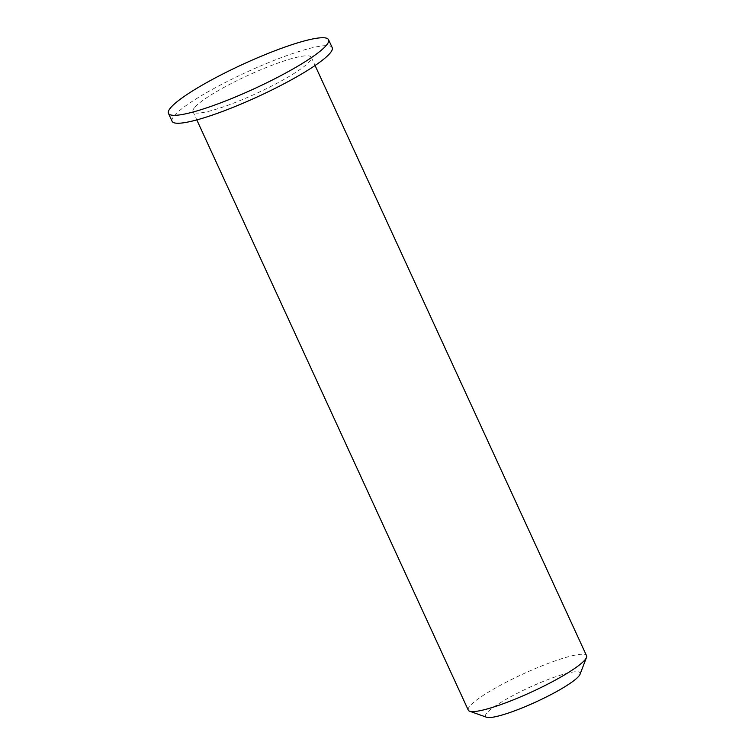 <?xml version="1.0" encoding="UTF-8"?>
<svg xmlns="http://www.w3.org/2000/svg" width="755" height="755" viewBox="0 0 755 755"><rect width="100%" height="100%" fill="white"/><g stroke="black" fill="none" stroke-linecap="round" stroke-linejoin="round"><path stroke-width="0.57" stroke-dasharray="3.77 2.83" d="M580.048 674.253A52.076 7.965 -24.7 0 0 540.316 682.633A52.076 7.965 -24.7 0 0 486.654 713.23A52.076 7.965 -24.7 0 0 486.569 717.25M468.279 710.144A65.09 9.957 155.3 0 1 469.742 706.189A65.09 9.957 155.3 0 1 532.247 669.883A65.09 9.957 155.3 0 1 586.559 655.746M194.469 107.701A65.09 9.957 -24.7 0 0 193.006 111.646A65.09 9.957 -24.7 0 0 256.304 93.497A65.09 9.957 -24.7 0 0 311.277 57.248A65.09 9.957 -24.7 0 0 256.974 71.385A65.09 9.957 -24.7 0 0 194.469 107.701M332.2 47.622A88.118 13.477 -24.7 0 0 258.682 66.77A88.118 13.477 -24.7 0 0 174.065 115.921A88.118 13.477 -24.7 0 0 172.083 121.272M193.006 111.646L196.8 119.903M311.277 57.248L315.08 65.506"/><path stroke-width="1.13" d="M469.638 711.219L486.569 717.25A52.076 7.965 -24.7 0 0 536.125 701.867A52.076 7.965 -24.7 0 0 580.048 674.253L586.484 657.473A65.09 9.957 155.3 0 1 531.577 691.995A65.09 9.957 155.3 0 1 469.638 711.219A65.09 9.957 155.3 0 1 468.279 710.144L196.8 119.903M315.08 65.506L586.559 655.746A65.09 9.957 155.3 0 1 586.484 657.473M168.44 113.354L172.083 121.272A88.118 13.477 -24.7 0 0 257.776 96.697A88.118 13.477 -24.7 0 0 332.2 47.622L328.557 39.713A88.118 13.477 -24.7 0 0 255.039 58.862A88.118 13.477 -24.7 0 0 170.422 108.012A88.118 13.477 -24.7 0 0 168.44 113.354A88.118 13.477 -24.7 0 0 254.133 88.779A88.118 13.477 -24.7 0 0 328.557 39.713"/></g></svg>
